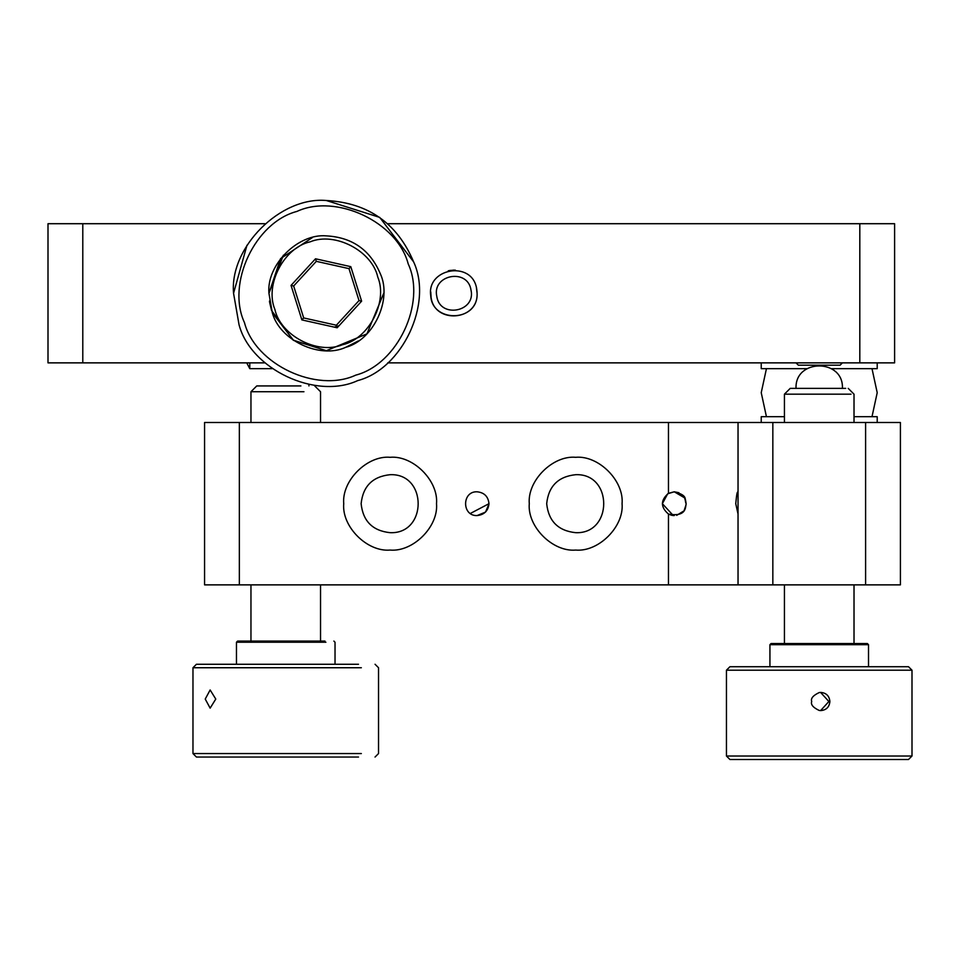 <?xml version="1.0" encoding="UTF-8"?>
<svg xmlns="http://www.w3.org/2000/svg" width="960" height="960" viewBox="0 0 960 960"><rect width="100%" height="100%" fill="white"/><g stroke="black" fill="none" stroke-linecap="round" stroke-linejoin="round"><path stroke-width="1.44" d="M430.716 293.28C429.432 323.196 478.38 323.196 477.096 293.28C478.416 320.844 434.652 324.276 431.112 297.576C424.332 268.416 472.428 259.368 476.7 288.996L477.084 292.416M455.316 270.132L449.616 270.492M430.752 291.876L431.112 297.576M269.724 302.82L271.56 310.464L293.124 340.104L326.34 350.688L366.924 333.876L383.748 293.196L366.924 333.876L326.34 350.688L293.412 340.308L272.316 312.708L293.652 340.476M380.58 274.512L380.364 273.864C392.376 299.724 373.356 340.116 345.756 347.304C319.896 359.328 279.504 340.296 272.316 312.708L268.932 293.28C266.364 264.876 297.936 233.304 326.34 235.872C352.248 237.3 370.248 249.96 380.364 273.864M283.368 255.216L268.932 293.34L280.548 258.648L312.324 237.612M269.484 301.284L271.524 310.368M361.62 301.164L359.016 300.576L336.36 325.224L337.164 327.78L361.62 301.164L350.796 266.664L348.984 268.632L359.016 300.576M350.796 266.664L315.516 258.78L316.308 261.336L348.984 268.632M315.516 258.78L291.048 285.408L293.664 285.996L316.308 261.336M291.048 285.408L301.872 319.908L303.684 317.94L293.664 285.996M336.36 325.224L303.684 317.94M796.032 362.868L798.348 365.184L840.096 365.184L842.412 362.868M250.956 422.508L250.956 391.728L303.948 391.728M300.912 385.932L256.752 385.932L250.956 391.728M250.956 641.076L250.956 584.868M784.428 422.508L784.428 394.176L851.004 394.176M845.712 388.38L790.224 388.38L784.428 394.176M784.428 643.524L784.428 584.868M729.936 759.492L908.52 759.492L912 756.012L726.444 756.012L726.444 670.2L729.924 666.72L908.52 666.72L912 670.2L726.444 670.2M811.704 701.508C810.588 704.58 813.096 707.568 819.216 710.46L820.8 710.592C826.332 710.076 829.368 707.052 829.884 701.508C829.368 695.976 826.332 692.94 820.8 692.424L819.216 692.556C813.096 695.448 810.588 698.436 811.704 701.508M820.632 692.448L828.876 701.508L820.632 710.568M911.988 710.592L912 670.2M769.932 666.72L769.932 644.676L771.096 643.524L867.348 643.524L868.512 644.676L868.512 666.72M769.944 644.676L868.5 644.676M358.512 757.044L196.44 757.044L192.972 753.564L361.344 753.564M215.772 699.06L210.144 689.976L205.236 699.06L210.144 708.144L215.772 699.06M325.908 642.228L236.46 642.228L237.612 641.076L324.96 641.076M361.344 667.74L192.972 667.74L192.972 753.564M358.512 664.26L196.44 664.26L192.972 667.74M249.792 362.868L249.792 368.664L246.72 362.868M339.132 325.632L334.32 327.144M269.46 301.068L269.712 302.712M345.756 347.304L358.356 340.932M408.192 263.856C426.408 303.048 397.572 364.236 355.764 375.132C316.572 393.348 255.384 364.524 244.488 322.704C226.272 283.524 255.096 222.324 296.916 211.428C336.096 193.212 397.284 222.048 408.192 263.856M239.028 324.672C250.656 369.264 315.924 400.02 357.72 380.592C402.324 368.964 433.08 303.696 413.64 261.9C397.308 223.272 368.208 202.812 326.34 200.508C280.428 196.356 229.404 247.38 233.556 293.28L239.028 324.672M413.64 261.9L379.704 217.392L326.34 200.508M246.984 245.208L233.556 293.28M766.44 368.664L761.232 392.688L766.44 416.7M872.004 416.7L877.212 392.688L872.004 368.664M761.232 422.508L761.232 416.7L784.428 416.7M854.016 416.7L877.212 416.7L877.212 422.508M807 368.664L761.232 368.664L761.232 362.868M877.212 362.868L877.212 368.664L831.444 368.664M264.972 362.868L48 362.868L48 223.704L264.972 223.704M387.708 223.704L894.6 223.704L894.6 362.868L859.812 362.868L859.812 223.704M387.708 362.868L859.812 362.868M448.248 270.792L453.912 270.084M476.4 287.628L477.096 293.28M737.784 491.796L738.036 493.308C737.424 490.08 736.668 493.536 735.756 503.688L738.036 514.056M865.608 584.868L738.036 584.868L738.036 422.508L900.408 422.508L900.408 584.868L865.608 584.868L865.608 422.508M686.1 504.636L684.276 510.084M683.52 511.14L676.692 515.34M672.972 515.508L669.06 514.416M684.636 497.88L674.28 491.796L668.46 493.308C660.456 500.22 660.456 507.144 668.46 514.056C687 517.332 685.332 506.568 686.148 503.688C683.856 499.692 689.22 495.636 674.256 491.796L678.876 492.708M684.624 497.868L686.148 503.688M673.272 515.532L662.364 503.688L667.716 493.764L674.244 491.796M668.46 493.308L668.46 422.508L239.352 422.508L239.352 584.868L668.46 584.868L668.46 514.056L671.52 515.256M672.516 515.448L674.256 515.568M685.476 499.752L686.148 503.664M488.988 503.688C488.232 496.512 484.272 492.552 477.096 491.796C461.772 491.148 461.772 516.228 477.096 515.568C484.272 514.812 488.232 510.852 488.988 503.688L470.352 513.468M477.096 515.568L485.484 512.112M485.52 512.076L488.988 503.904M575.676 550.068C552.732 552.144 527.22 526.632 529.284 503.688C527.22 480.732 552.732 455.22 575.676 457.296C598.632 455.22 624.144 480.732 622.068 503.688C624.144 526.632 598.632 552.144 575.676 550.068M390.12 550.068C367.164 552.144 341.652 526.632 343.728 503.688C341.652 480.732 367.164 455.22 390.12 457.296C413.076 455.22 438.588 480.732 436.512 503.688C438.588 526.632 413.076 552.144 390.12 550.068M390.12 532.68C372.636 530.832 362.976 521.172 361.128 503.688C362.976 486.204 372.636 476.532 390.12 474.696C427.512 473.1 427.512 534.264 390.12 532.68M575.676 532.68C558.192 530.832 548.532 521.172 546.684 503.688C548.532 486.204 558.192 476.532 575.676 474.696C613.068 473.1 613.068 534.264 575.676 532.68M738.036 584.868L668.46 584.868M239.352 584.868L204.564 584.868L204.564 422.508L239.352 422.508M668.46 422.508L738.036 422.508M471 290.064C476.088 311.94 440.016 318.72 436.812 296.496C431.724 274.632 467.796 267.84 471 290.064M274.884 309.432C280.572 335.604 317.748 355.02 342.48 344.736C368.664 339.048 388.08 301.872 377.796 277.14C372.108 250.956 334.932 231.54 310.188 241.824C284.016 247.512 264.588 284.688 274.884 309.432M301.872 319.908L337.164 327.78M82.788 362.868L82.788 223.704M772.836 584.868L772.836 422.508M308.94 385.932L308.892 384.408M320.532 422.508L320.532 391.728L314.736 385.932M320.532 584.868L320.532 641.076M842.412 388.38C843.804 358.512 794.712 358.416 796.032 388.38M848.22 388.38L854.016 394.176L854.016 422.508M854.016 584.868L854.016 643.524M729.924 759.492L726.444 756.012M912 756.012L912 710.46M335.028 664.26L335.028 642.228L333.876 641.076M236.46 642.228L236.46 664.26M375.048 757.044L378.528 753.564L378.528 667.74L375.048 664.26M249.792 368.664L272.244 368.664"/></g></svg>
